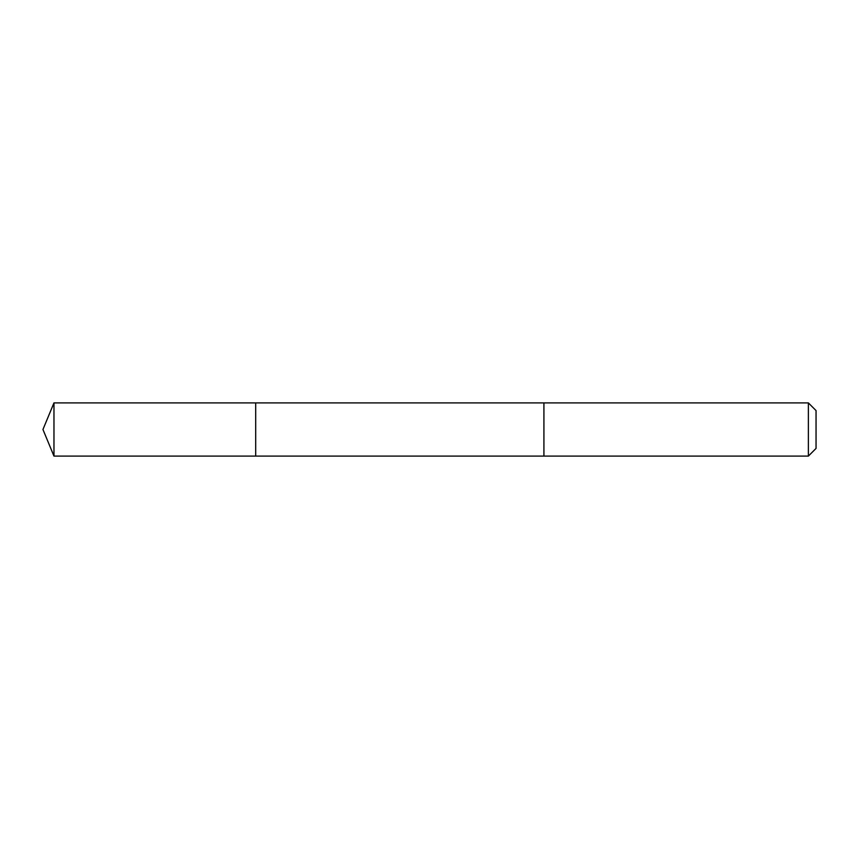 <?xml version="1.0" encoding="UTF-8"?>
<svg xmlns="http://www.w3.org/2000/svg" width="859" height="859" viewBox="0 0 859 859"><rect width="100%" height="100%" fill="white"/><g stroke="black" fill="none" stroke-linecap="round" stroke-linejoin="round"><path stroke-width="1.29" d="M255.703 406.543L255.703 402.903L53.967 402.903L53.967 456.097L255.703 456.097L255.703 402.903L543.919 402.914L543.919 456.086L255.703 456.097L255.703 406.543M543.919 402.903L543.919 456.097L808.373 456.097L808.373 402.903L543.919 402.903M808.373 402.903L816.05 410.581L816.05 448.419L808.373 456.097M255.703 456.097L53.967 456.097L42.95 429.5L53.967 456.097M42.95 429.5L53.967 402.903"/></g></svg>

